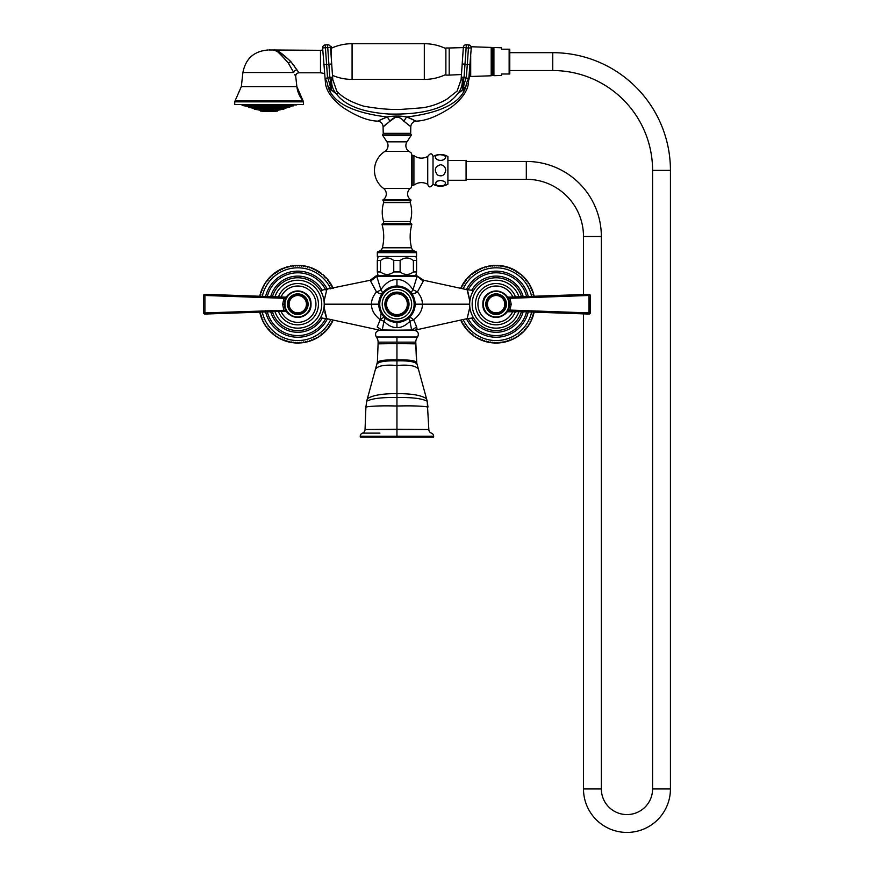 <?xml version="1.0" encoding="UTF-8"?>
<svg xmlns="http://www.w3.org/2000/svg" width="874" height="874" viewBox="0 0 874 874"><rect width="100%" height="100%" fill="white"/><g stroke="black" fill="none" stroke-linecap="round" stroke-linejoin="round"><path stroke-width="1.31" d="M410.944 315.787L409.469 317.371M407.492 318.999L405.186 320.397M414.32 309.538L414.112 310.161M411.621 314.913L409.906 316.945M410.725 292.331L413.194 296.024M405.186 287.983L406.672 288.835M408.005 289.764L411.807 293.708A8.259 3.223 -35.2 0 1 412.987 289.731C408.202 282.728 402.848 279.341 396.949 279.56C391.039 279.341 385.696 282.728 380.9 289.731A8.259 3.223 -19.1 0 1 376.465 291.96C373.056 295.991 371.406 300.066 371.505 304.185C371.33 309.746 374.236 314.946 380.212 319.786L377.197 326.974C377.721 330.809 377.721 330.809 377.197 326.974L382.342 330.35C379.021 330.35 379.021 330.35 382.342 330.35L382.746 330.35A0.655 0.546 -90 0 1 382.244 329.957L381.862 329.99C378.671 330.416 378.671 330.416 381.862 329.99M381.752 294.199L383.041 292.462M383.249 292.233L385.871 289.764M387.411 288.715L388.722 287.972M376.279 291.512L370.598 281.133L376.465 291.96C379.6 293.74 381.468 294.32 382.091 293.708A8.259 3.223 35.2 0 0 380.9 289.731L376.76 276.293L417.127 276.293L412.987 289.731L417.422 291.96A8.259 1.912 -35.2 0 1 411.807 293.708M416.537 275.813L377.011 275.813L378.103 275.813L377.306 271.956L380.496 271.956C384.921 275.288 389.334 275.288 393.748 271.956L400.139 271.956C404.553 275.288 408.966 275.288 413.391 271.956L416.581 271.956L415.784 275.813L416.537 275.813A0.655 0.623 90 0 1 417.127 276.293L423.289 281.133L416.887 275.813L423.759 280.281L467.12 289.72L469.83 301.246M370.598 281.133L376.76 276.293A0.655 0.623 90 0 1 377.36 275.813M379.283 299.88L379.469 299.181M385.882 318.617L384.331 317.284M383.981 316.934L382.244 314.88M388.712 320.397L386.275 318.901M469.666 304.185L422.382 304.185C422.557 309.746 419.651 314.935 413.675 319.786L416.69 326.974C416.166 330.809 416.166 330.809 416.69 326.974L412.025 329.99C415.216 330.416 415.216 330.416 412.025 329.99L382.746 330.35L411.141 330.35A0.655 0.546 -90 0 0 411.643 329.957L409.906 321.239C405.678 325.598 401.352 327.717 396.949 327.608C392.524 327.717 388.209 325.598 383.981 321.239A8.259 2.6 132.7 0 0 384.615 317.546L382.943 315.787M409.906 321.239A8.259 2.6 47.3 0 1 409.272 317.546A8.259 1.912 47.3 0 1 413.675 319.786L409.906 321.239M381.151 313.198L380.212 319.786L383.981 321.239L382.244 329.957L411.545 330.35M396.949 330.35L414.298 330.35C418.154 331.301 419.236 333.529 417.553 337.025L376.344 337.025C374.651 333.529 375.733 331.301 379.589 330.35L396.949 330.35M376.344 337.025A8.259 8.259 -38.6 0 1 378.103 342.138L378.092 343.853L378.103 342.138L415.784 342.138L416.8 363.945C414.822 361.65 408.202 360.623 396.949 360.842L396.949 359.793C385.729 359.717 379.207 360.503 377.382 362.175L377.087 363.945C379.076 361.65 385.696 360.623 396.949 360.842L396.949 365.485C408.486 364.513 415.565 365.649 418.176 368.883M415.784 342.138L415.795 343.853L415.784 342.138A8.259 8.259 48.6 0 1 417.553 337.025M366.687 401.232L365.911 407.055L366.687 401.232C371.942 398.489 382.025 397.255 396.949 397.528C411.862 397.255 421.945 398.489 427.211 401.232L428.839 429.516L396.949 429.221L396.949 365.485C385.401 364.513 378.322 365.649 375.711 368.883M362.459 433.122A3.256 3.256 87.9 0 0 360.252 436.202L433.635 436.202A3.256 3.256 -90.8 0 0 431.428 433.122A3.802 3.802 0 0 1 428.839 429.516L365.048 429.516A3.802 3.802 90.9 0 1 362.459 433.122L379.917 433.122M396.949 411.73L396.949 414.724M427.211 401.232L427.987 407.055C422.47 405.984 412.124 405.634 396.949 406.006C381.763 405.634 371.417 405.984 365.911 407.055L365.048 429.516L396.949 429.221L396.949 437.022L433.635 437.022L433.635 436.202L396.949 436.202M372.269 433.122L365.518 433.122M360.252 436.202L360.252 437.022L396.949 437.022M415.117 304.797L415.128 304.185L422.382 304.185C422.481 300.066 420.831 295.991 417.422 291.96L423.289 281.133M469.786 300.776L468.103 292.604M467.896 291.916L467.12 289.72L473.5 290.474M415.784 275.813L378.103 275.813M376.421 276.26L377 275.813L376.421 276.26M324.057 301.246L326.767 289.72L324.09 300.842M379.829 330.35L378.125 329.837M324.101 307.604L324.33 309.363M324.855 312.171L325.117 313.329M325.161 313.493L325.794 315.809M325.98 316.421L326.439 317.797M378.147 329.848L326.767 318.66L324.057 307.135M380.212 319.786A8.259 1.912 132.7 0 1 384.615 317.546L385.729 318.497M416.69 326.974L415.281 327.521M412.768 329.214L412.036 329.979M417.073 328.111L416.723 329.127M469.83 307.135L467.12 318.66L469.797 307.539M414.058 330.35L467.12 318.66L473.5 317.907M506.975 311.767L521.45 311.69A26.449 26.449 0 0 1 469.666 304.185A26.449 26.449 0 0 1 521.472 296.69M496.115 328.154A23.969 23.969 0 0 1 472.146 304.185A23.969 23.969 0 0 1 518.905 296.778A23.969 23.969 0 0 0 472.146 304.185A23.969 23.969 0 0 0 518.905 311.603A23.969 23.969 0 0 1 496.115 328.154M515.442 296.898A20.659 20.659 0 0 0 475.456 304.185A20.659 20.659 0 0 0 515.442 311.483M512.809 311.384A18.179 18.179 0 0 1 477.936 304.185A18.179 18.179 0 0 1 512.809 296.996M497.994 317.273A13.219 13.219 0 0 1 494.236 317.273M494.029 317.24A13.219 13.219 0 0 1 491.101 316.421M490.62 316.213A13.219 13.219 0 0 1 487.452 314.181M484.994 311.341A13.219 13.219 0 0 1 484.994 297.04M487.452 294.199A13.219 13.219 0 0 1 490.62 292.156M491.101 291.949A13.219 13.219 0 0 1 494.029 291.129M494.236 291.097A13.219 13.219 0 0 1 497.994 291.097M498.202 317.24A13.219 13.219 0 0 0 501.13 316.421M501.61 316.213A13.219 13.219 0 0 0 504.779 314.181M507.237 311.341A13.219 13.219 0 0 0 508.799 307.91L508.133 309.713M504.779 294.199A13.219 13.219 0 0 0 501.61 292.156M501.13 291.949A13.219 13.219 0 0 0 498.202 291.129M508.57 308.62L508.799 307.91M509.334 304.185C510.154 321.25 482.077 321.25 482.896 304.185C482.077 287.131 510.154 287.131 509.334 304.185L511.214 304.185L509.946 310.073L588.967 312.914L588.956 314.061A1.322 1.322 0 0 0 590.332 312.739L588.967 312.914L588.967 295.467L590.332 295.641L590.092 312.837M507.27 297.084L508.799 300.47M508.799 300.459L507.248 297.062M508.089 297.138L508.908 298.089A1.322 0.557 88 0 0 508.34 297.149L506.8 296.406L508.34 297.149L506.8 296.406L508.34 297.149L588.956 294.32L588.967 295.467L509.946 298.307L511.214 304.185M518.129 296.799L530.19 296.384M535.369 296.199L561.949 295.27M562.9 295.237L509.935 297.094L509.946 298.307L508.908 298.089M506.844 311.92L509.946 310.073L509.935 311.286L588.956 314.061L509.542 311.275M508.908 310.281A1.322 0.557 92 0 1 508.34 311.231L509.859 311.286M590.332 312.739L590.332 295.641A1.322 1.322 0 0 0 588.956 294.32A1.322 1.322 0 0 1 590.332 295.641L590.092 295.543M506.45 304.185A10.335 10.335 0 0 1 496.115 314.52A10.335 10.335 0 0 1 485.78 304.185A10.335 10.335 0 0 1 496.115 293.861A10.335 10.335 0 0 1 506.45 304.185M504.79 304.185A8.674 8.674 0 0 1 496.115 312.87A8.674 8.674 0 0 1 487.441 304.185A8.674 8.674 0 0 1 496.115 295.51A8.674 8.674 0 0 1 504.79 304.185M523.482 297.816A28.099 28.099 0 0 0 471.643 290.387M523.176 311.745A28.099 28.099 0 0 1 471.643 317.994M528.519 297.63A33.059 33.059 0 0 0 466.465 289.578M528.257 311.931A33.059 33.059 0 0 1 466.465 318.802M533.479 312.105L533.97 312.914A38.838 38.838 0 0 1 533.796 313.602L532.987 314.072L533.457 314.88A38.838 38.838 0 0 1 533.26 315.558L532.419 315.984L532.845 316.814A38.838 38.838 0 0 1 532.605 317.491L531.753 317.874L532.135 318.726A38.838 38.838 0 0 1 531.862 319.381L530.988 319.72L531.326 320.583A38.838 38.838 0 0 1 531.021 321.228L530.125 321.523L530.42 322.408A38.838 38.838 0 0 1 530.081 323.03L529.174 323.271L529.415 324.178A38.838 38.838 0 0 1 529.043 324.789L528.136 324.975L528.322 325.893A38.838 38.838 0 0 1 527.918 326.483L527 326.625L527.142 327.553A38.838 38.838 0 0 1 526.716 328.111L525.787 328.209L525.886 329.137A38.838 38.838 0 0 1 525.416 329.684L524.487 329.727L524.531 330.667A38.838 38.838 0 0 1 524.039 331.18L523.111 331.18L523.111 332.12A38.838 38.838 0 0 1 522.597 332.612L521.658 332.557L521.614 333.497A38.838 38.838 0 0 1 521.068 333.955L520.139 333.857L520.041 334.786A38.838 38.838 0 0 1 519.473 335.223L518.555 335.07L518.402 335.998A38.838 38.838 0 0 1 517.823 336.403L516.905 336.206L516.709 337.124A38.838 38.838 0 0 1 516.108 337.495L515.201 337.244L514.961 338.151A38.838 38.838 0 0 1 514.338 338.489L513.442 338.205L513.158 339.09A38.838 38.838 0 0 1 512.514 339.396L511.64 339.057L511.312 339.931A38.838 38.838 0 0 1 510.645 340.204L509.793 339.822L509.411 340.685A38.838 38.838 0 0 1 508.744 340.915L507.914 340.499L507.488 341.33A38.838 38.838 0 0 1 506.8 341.526L505.991 341.068L505.533 341.876A38.838 38.838 0 0 1 504.833 342.04L504.047 341.526L503.544 342.313A38.838 38.838 0 0 1 502.845 342.444L502.091 341.898L501.534 342.652A38.838 38.838 0 0 1 500.835 342.739L500.103 342.149L499.513 342.881A38.838 38.838 0 0 1 498.803 342.936L498.114 342.313L497.492 343.001A38.838 38.838 0 0 1 496.782 343.023L496.115 342.368L495.449 343.023A38.838 38.838 0 0 1 494.739 343.001L494.116 342.313L493.428 342.936A38.838 38.838 0 0 1 492.718 342.881L492.128 342.149L491.396 342.739A38.838 38.838 0 0 1 490.696 342.652L490.139 341.898L489.385 342.444A38.838 38.838 0 0 1 488.686 342.313L488.173 341.526L487.397 342.04A38.838 38.838 0 0 1 486.698 341.876L486.239 341.068L485.42 341.526A38.838 38.838 0 0 1 484.742 341.33L484.316 340.499L483.486 340.915A38.838 38.838 0 0 1 482.819 340.685L482.437 339.822L481.585 340.204A38.838 38.838 0 0 1 480.918 339.931L480.591 339.057L479.717 339.396A38.838 38.838 0 0 1 479.072 339.09L478.788 338.205L477.892 338.489A38.838 38.838 0 0 1 477.27 338.151L477.029 337.244L476.122 337.495A38.838 38.838 0 0 1 475.522 337.124L475.325 336.206L474.407 336.403A38.838 38.838 0 0 1 473.817 335.998L473.675 335.07L472.758 335.223A38.838 38.838 0 0 1 472.189 334.786L472.091 333.857L471.162 333.955A38.838 38.838 0 0 1 470.616 333.497L470.573 332.557L469.633 332.612A38.838 38.838 0 0 1 469.119 332.12L469.119 331.18L468.191 331.18A38.838 38.838 0 0 1 467.699 330.667L467.743 329.727L466.814 329.684A38.838 38.838 0 0 1 466.345 329.137L466.443 328.209L465.514 328.111A38.838 38.838 0 0 1 465.088 327.553L465.23 326.625L464.312 326.483A38.838 38.838 0 0 1 463.908 325.893L464.094 324.975L463.187 324.789A38.838 38.838 0 0 1 462.816 324.178L463.056 323.271L462.149 323.03A38.838 38.838 0 0 1 461.811 322.408L462.106 321.523L461.21 321.228A38.838 38.838 0 0 1 460.904 320.583L461.144 319.96M461.144 288.42L460.904 287.786A38.838 38.838 0 0 1 461.21 287.142L462.106 286.858L461.811 285.973A38.838 38.838 0 0 1 462.149 285.339L463.056 285.099L462.816 284.192A38.838 38.838 0 0 1 463.187 283.591L464.094 283.394L463.908 282.477A38.838 38.838 0 0 1 464.312 281.898L465.23 281.745L465.088 280.827A38.838 38.838 0 0 1 465.514 280.259L466.443 280.161L466.345 279.232A38.838 38.838 0 0 1 466.814 278.697L467.743 278.642L467.699 277.714A38.838 38.838 0 0 1 468.191 277.189L469.119 277.189L469.119 276.26A38.838 38.838 0 0 1 469.633 275.769L470.573 275.823L470.616 274.884A38.838 38.838 0 0 0 460.664 288.311M471.162 274.425L472.091 274.523L472.189 273.595A38.838 38.838 0 0 1 472.758 273.158L473.675 273.3L473.817 272.382A38.838 38.838 0 0 0 470.616 274.884M474.407 271.978L475.325 272.175L475.522 271.257A38.838 38.838 0 0 1 476.122 270.885L477.029 271.126L477.27 270.219A38.838 38.838 0 0 0 473.817 272.382M477.892 269.88L478.788 270.175L479.072 269.279A38.838 38.838 0 0 0 477.27 270.219M479.717 268.974L480.591 269.312L480.918 268.438A38.838 38.838 0 0 0 479.072 269.279M485.42 266.843L486.239 267.313L486.698 266.504A38.838 38.838 0 0 0 484.742 267.051L484.316 267.881L483.486 267.455A38.838 38.838 0 0 0 482.819 267.695L482.437 268.547L481.585 268.165A38.838 38.838 0 0 0 480.918 268.438M499.513 265.499L500.103 266.22L500.835 265.63A38.838 38.838 0 0 1 501.534 265.729L502.091 266.483L502.845 265.936A38.838 38.838 0 0 1 503.544 266.067L504.047 266.843L504.833 266.341A38.838 38.838 0 0 1 505.533 266.504L505.991 267.313L506.8 266.843A38.838 38.838 0 0 1 507.488 267.051L507.914 267.881L508.744 267.455A38.838 38.838 0 0 1 509.411 267.695L509.793 268.547L510.645 268.165A38.838 38.838 0 0 1 511.312 268.438L511.64 269.312L512.514 268.974A38.838 38.838 0 0 1 513.158 269.279L513.442 270.175L514.338 269.88A38.838 38.838 0 0 0 498.803 265.445L498.114 266.067L497.492 265.368A38.838 38.838 0 0 0 496.782 265.346L496.115 266.013L495.449 265.346A38.838 38.838 0 0 0 494.739 265.368L494.116 266.067L493.428 265.445A38.838 38.838 0 0 0 492.718 265.499L492.128 266.22L491.396 265.63A38.838 38.838 0 0 0 490.696 265.729L490.139 266.483L489.385 265.936A38.838 38.838 0 0 0 488.686 266.067L488.173 266.843L487.397 266.341A38.838 38.838 0 0 0 486.698 266.504M521.614 274.884L521.658 275.823L522.597 275.769A38.838 38.838 0 0 0 521.068 274.425L520.139 274.523L520.041 273.595A38.838 38.838 0 0 0 519.473 273.158L518.555 273.3L518.402 272.382A38.838 38.838 0 0 0 517.823 271.978L516.905 272.175L516.709 271.257A38.838 38.838 0 0 0 516.108 270.885L515.201 271.126L514.961 270.219A38.838 38.838 0 0 0 514.338 269.88M523.111 276.26L523.111 277.189L524.039 277.189A38.838 38.838 0 0 0 522.597 275.769M524.531 277.714L524.487 278.642L525.416 278.697A38.838 38.838 0 0 0 524.039 277.189M525.886 279.232L525.787 280.161L526.716 280.259A38.838 38.838 0 0 1 527.142 280.827L527 281.745L527.918 281.898A38.838 38.838 0 0 1 528.322 282.477L528.136 283.394L529.043 283.591A38.838 38.838 0 0 0 525.886 279.232A38.838 38.838 0 0 0 525.416 278.697M529.415 284.192L529.174 285.099L530.081 285.339A38.838 38.838 0 0 1 530.42 285.973L530.125 286.858L531.021 287.142A38.838 38.838 0 0 0 529.043 283.591M531.326 287.786L530.988 288.66L531.862 288.999A38.838 38.838 0 0 0 531.021 287.142M532.135 289.655L531.753 290.507L532.605 290.889A38.838 38.838 0 0 1 532.845 291.555L532.419 292.386L533.26 292.812A38.838 38.838 0 0 0 531.862 288.999M533.479 296.264L533.97 295.467A38.838 38.838 0 0 0 533.796 294.778L532.987 294.309L533.457 293.5A38.838 38.838 0 0 0 533.26 292.812M534.134 312.138A38.838 38.838 0 0 1 532.845 316.814M532.605 317.491A38.838 38.838 0 0 1 527.142 327.553M526.716 328.111A38.838 38.838 0 0 1 525.886 329.137M525.416 329.684A38.838 38.838 0 0 1 524.531 330.667M524.039 331.18A38.838 38.838 0 0 1 523.111 332.12M522.597 332.612A38.838 38.838 0 0 1 521.614 333.497M521.068 333.955A38.838 38.838 0 0 1 520.041 334.786M519.473 335.223A38.838 38.838 0 0 1 518.402 335.998M517.823 336.403A38.838 38.838 0 0 1 516.709 337.124M516.108 337.495A38.838 38.838 0 0 1 514.961 338.151M514.338 338.489A38.838 38.838 0 0 1 513.158 339.09M512.514 339.396A38.838 38.838 0 0 1 511.312 339.931M510.645 340.204A38.838 38.838 0 0 1 509.411 340.685M508.744 340.915A38.838 38.838 0 0 1 507.488 341.33M506.8 341.526A38.838 38.838 0 0 1 505.533 341.876M504.833 342.04A38.838 38.838 0 0 1 503.544 342.313M502.845 342.444A38.838 38.838 0 0 1 501.534 342.652M500.835 342.739A38.838 38.838 0 0 1 499.513 342.881M498.803 342.936A38.838 38.838 0 0 1 497.492 343.001M496.782 343.023A38.838 38.838 0 0 1 495.449 343.023M494.739 343.001A38.838 38.838 0 0 1 493.428 342.936M492.718 342.881A38.838 38.838 0 0 1 491.396 342.739M490.696 342.652A38.838 38.838 0 0 1 489.385 342.444M488.686 342.313A38.838 38.838 0 0 1 487.397 342.04M486.698 341.876A38.838 38.838 0 0 1 485.42 341.526M484.742 341.33A38.838 38.838 0 0 1 483.486 340.915M482.819 340.685A38.838 38.838 0 0 1 481.585 340.204M480.918 339.931A38.838 38.838 0 0 1 479.717 339.396M479.072 339.09A38.838 38.838 0 0 1 477.892 338.489M477.27 338.151A38.838 38.838 0 0 1 476.122 337.495M475.522 337.124A38.838 38.838 0 0 1 474.407 336.403M473.817 335.998A38.838 38.838 0 0 1 472.758 335.223M472.189 334.786A38.838 38.838 0 0 1 471.162 333.955M470.616 333.497A38.838 38.838 0 0 1 469.633 332.612M469.119 332.12A38.838 38.838 0 0 1 468.191 331.18M467.699 330.667A38.838 38.838 0 0 1 466.814 329.684M466.345 329.137A38.838 38.838 0 0 1 465.514 328.111M465.088 327.553A38.838 38.838 0 0 1 464.312 326.483M463.908 325.893A38.838 38.838 0 0 1 463.187 324.789M462.816 324.178A38.838 38.838 0 0 1 462.149 323.03M461.811 322.408A38.838 38.838 0 0 1 461.21 321.228M326.767 318.66L320.387 317.907M376.202 275.813L370.128 280.281L320.387 290.474M272.415 296.69A26.449 26.449 0 0 1 324.221 304.185A26.449 26.449 0 0 1 272.415 311.69M297.772 328.154A23.969 23.969 0 0 1 274.982 311.603A23.969 23.969 0 0 0 321.741 304.185A23.969 23.969 0 0 0 274.982 296.778A23.969 23.969 0 0 1 321.741 304.185A23.969 23.969 0 0 1 297.772 328.154M278.445 311.483A20.659 20.659 0 0 0 318.431 304.185A20.659 20.659 0 0 0 278.445 296.898M281.078 296.996A18.179 18.179 0 0 1 315.951 304.185A18.179 18.179 0 0 1 281.078 311.384M299.651 317.273A13.219 13.219 0 0 1 295.893 317.273M295.685 317.24A13.219 13.219 0 0 1 292.757 316.421M292.277 316.213A13.219 13.219 0 0 1 289.119 314.181M285.142 308.085A13.219 13.219 0 0 1 285.088 307.91L286.639 311.319L285.088 307.91M285.317 299.76L285.088 300.459A13.219 13.219 0 0 1 286.65 297.04M289.119 294.199A13.219 13.219 0 0 1 292.277 292.156M292.757 291.949A13.219 13.219 0 0 1 295.685 291.129M295.893 291.097A13.219 13.219 0 0 1 299.651 291.097M299.858 317.24A13.219 13.219 0 0 0 302.786 316.421M303.267 316.213A13.219 13.219 0 0 0 306.435 314.181M308.893 311.341A13.219 13.219 0 0 0 308.893 297.04M306.435 294.199A13.219 13.219 0 0 0 303.267 292.156M302.786 291.949A13.219 13.219 0 0 0 299.858 291.129M286.639 297.062L285.765 298.657M287.087 296.406L284.99 298.089A1.322 0.557 -88 0 1 285.558 297.149L287.087 296.406L285.558 297.149L287.087 296.406L285.558 297.149L204.931 294.32A1.322 1.322 0 0 0 203.566 295.641L204.92 295.467L204.931 294.32L272.448 296.69M285.088 300.459L286.617 297.084M284.553 304.185C283.733 287.131 311.81 287.131 311.002 304.185C311.81 321.25 283.733 321.25 284.553 304.185L282.684 304.185L283.941 298.307L204.92 295.467L204.92 312.914L203.566 312.739L203.566 295.641L204.887 295.467M287.087 311.974L284.99 310.281A1.322 0.557 -92 0 0 285.558 311.231L287.087 311.974L285.558 311.231L287.087 311.974L285.558 311.231L287.087 311.974L285.558 311.231L204.931 314.061L204.92 312.914L203.566 312.739A1.322 1.322 0 0 0 204.931 314.061L258.518 312.182M275.758 311.57L263.708 311.996M230.987 313.143L283.952 311.286L282.684 304.185M284.99 298.089L283.941 298.307L283.952 297.094L285.558 297.149L284.345 297.105M284.99 310.281L204.92 312.914M287.448 304.185A10.335 10.335 0 0 1 297.772 293.861A10.335 10.335 0 0 1 308.107 304.185A10.335 10.335 0 0 1 297.772 314.52A10.335 10.335 0 0 1 287.448 304.185M289.097 304.185A8.674 8.674 0 0 1 297.772 295.51A8.674 8.674 0 0 1 306.446 304.185A8.674 8.674 0 0 1 297.772 312.87A8.674 8.674 0 0 1 289.097 304.185M322.244 290.387A28.099 28.099 0 0 0 270.711 296.625M322.244 317.994A28.099 28.099 0 0 1 270.405 310.565M327.422 289.578A33.059 33.059 0 0 0 265.63 296.45M327.422 318.802A33.059 33.059 0 0 1 265.368 310.74M332.743 319.96L332.983 320.583A38.838 38.838 0 0 1 332.677 321.228L331.792 321.523L332.076 322.408A38.838 38.838 0 0 1 331.738 323.03L330.831 323.271L331.071 324.178A38.838 38.838 0 0 1 330.7 324.789L329.793 324.975L329.99 325.893A38.838 38.838 0 0 1 329.585 326.483L328.657 326.625L328.81 327.553A38.838 38.838 0 0 1 328.373 328.111L327.444 328.209L327.542 329.137A38.838 38.838 0 0 1 327.073 329.684L326.144 329.727L326.188 330.667A38.838 38.838 0 0 1 325.707 331.18L324.767 331.18L324.767 332.12A38.838 38.838 0 0 1 324.254 332.612L323.314 332.557L323.271 333.497A38.838 38.838 0 0 1 322.724 333.955L321.796 333.857L321.698 334.786A38.838 38.838 0 0 1 321.14 335.223L320.212 335.07L320.07 335.998A38.838 38.838 0 0 1 319.48 336.403L318.562 336.206L318.376 337.124A38.838 38.838 0 0 1 317.765 337.495L316.858 337.244L316.617 338.151A38.838 38.838 0 0 1 315.995 338.489L315.11 338.205L314.815 339.09A38.838 38.838 0 0 1 314.17 339.396L313.296 339.057L312.968 339.931A38.838 38.838 0 0 1 312.313 340.204L311.45 339.822L311.078 340.685A38.838 38.838 0 0 1 310.401 340.915L309.571 340.499L309.145 341.33A38.838 38.838 0 0 1 308.467 341.526L307.659 341.068L307.189 341.876A38.838 38.838 0 0 1 306.49 342.04L305.714 341.526L305.201 342.313A38.838 38.838 0 0 1 304.502 342.444L303.748 341.898L303.202 342.652A38.838 38.838 0 0 1 302.491 342.739L301.759 342.149L301.18 342.881A38.838 38.838 0 0 1 300.47 342.936L299.771 342.313L299.148 343.001A38.838 38.838 0 0 1 298.438 343.023L297.772 342.368L297.116 343.023A38.838 38.838 0 0 1 296.406 343.001L295.773 342.313L295.084 342.936A38.838 38.838 0 0 1 294.374 342.881L293.784 342.149L293.052 342.739A38.838 38.838 0 0 1 292.353 342.652L291.807 341.898L291.042 342.444A38.838 38.838 0 0 1 290.343 342.313L289.84 341.526L289.054 342.04A38.838 38.838 0 0 1 288.365 341.876L287.896 341.068L287.087 341.526A38.838 38.838 0 0 1 286.399 341.33L285.973 340.499L285.142 340.915A38.838 38.838 0 0 1 284.476 340.685L284.094 339.822L283.242 340.204A38.838 38.838 0 0 1 282.586 339.931L282.247 339.057L281.373 339.396A38.838 38.838 0 0 1 280.729 339.09L280.445 338.205L279.549 338.489A38.838 38.838 0 0 1 278.926 338.151L278.686 337.244L277.779 337.495A38.838 38.838 0 0 1 277.178 337.124L276.982 336.206L276.064 336.403A38.838 38.838 0 0 1 275.485 335.998L275.332 335.07L274.414 335.223A38.838 38.838 0 0 1 273.846 334.786L273.748 333.857L272.819 333.955A38.838 38.838 0 0 1 272.284 333.497L272.229 332.557L271.301 332.612A38.838 38.838 0 0 1 270.776 332.12L270.776 331.18L269.848 331.18A38.838 38.838 0 0 1 269.356 330.667L269.4 329.727L268.471 329.684A38.838 38.838 0 0 1 268.012 329.137L268.11 328.209L267.182 328.111A38.838 38.838 0 0 1 266.745 327.553L266.887 326.625L265.969 326.483A38.838 38.838 0 0 1 265.565 325.893L265.762 324.975L264.844 324.789A38.838 38.838 0 0 1 264.472 324.178L264.713 323.271L263.806 323.03A38.838 38.838 0 0 1 263.467 322.408L263.762 321.523L262.866 321.228A38.838 38.838 0 0 1 262.561 320.583L262.899 319.72L262.025 319.381A38.838 38.838 0 0 1 261.752 318.726L262.134 317.874L261.282 317.491A38.838 38.838 0 0 1 261.042 316.814L261.468 315.984L260.638 315.558A38.838 38.838 0 0 1 260.43 314.88L260.9 314.072L260.091 313.602A38.838 38.838 0 0 1 259.928 312.914L260.408 312.105M260.408 296.264L259.928 295.467A38.838 38.838 0 0 0 259.753 296.242M260.091 294.778L260.9 294.309L260.43 293.5A38.838 38.838 0 0 1 260.638 292.812L261.468 292.386L261.042 291.555A38.838 38.838 0 0 1 261.282 290.889L262.134 290.507L261.752 289.655A38.838 38.838 0 0 1 262.025 288.999L262.899 288.66L262.561 287.786A38.838 38.838 0 0 1 262.866 287.142L263.762 286.858L263.467 285.973A38.838 38.838 0 0 1 263.806 285.339L264.713 285.099L264.472 284.192A38.838 38.838 0 0 1 264.844 283.591L265.762 283.394L265.565 282.477A38.838 38.838 0 0 1 265.969 281.898L266.887 281.745L266.745 280.827A38.838 38.838 0 0 1 267.182 280.259L268.11 280.161L268.012 279.232A38.838 38.838 0 0 1 268.471 278.697L269.4 278.642L269.356 277.714A38.838 38.838 0 0 1 269.848 277.189L270.776 277.189L270.776 276.26A38.838 38.838 0 0 1 271.301 275.769L272.229 275.823L272.284 274.884A38.838 38.838 0 0 1 272.819 274.425L273.748 274.523L273.846 273.595A38.838 38.838 0 0 1 274.414 273.158L275.332 273.3L275.485 272.382A38.838 38.838 0 0 1 276.064 271.978L276.982 272.175L277.178 271.257A38.838 38.838 0 0 0 259.928 295.467M277.779 270.885L278.686 271.126L278.926 270.219A38.838 38.838 0 0 0 277.178 271.257M279.549 269.88L280.445 270.175L280.729 269.279A38.838 38.838 0 0 0 278.926 270.219M281.373 268.974L282.247 269.312L282.586 268.438A38.838 38.838 0 0 0 280.729 269.279M287.087 266.843L287.896 267.313L288.365 266.504A38.838 38.838 0 0 0 286.399 267.051L285.973 267.881L285.142 267.455A38.838 38.838 0 0 0 284.476 267.695L284.094 268.547L283.242 268.165A38.838 38.838 0 0 0 282.586 268.438M301.18 265.499L301.759 266.22L302.491 265.63A38.838 38.838 0 0 1 303.202 265.729L303.748 266.483L304.502 265.936A38.838 38.838 0 0 0 300.47 265.445L299.771 266.067L299.148 265.368A38.838 38.838 0 0 0 298.438 265.346L297.772 266.013L297.116 265.346A38.838 38.838 0 0 0 296.406 265.368L295.773 266.067L295.084 265.445A38.838 38.838 0 0 0 294.374 265.499L293.784 266.22L293.052 265.63A38.838 38.838 0 0 0 292.353 265.729L291.807 266.483L291.042 265.936A38.838 38.838 0 0 0 290.343 266.067L289.84 266.843L289.054 266.341A38.838 38.838 0 0 0 288.365 266.504M305.201 266.067L305.714 266.843L306.49 266.341A38.838 38.838 0 0 1 307.189 266.504L307.659 267.313L308.467 266.843A38.838 38.838 0 0 1 309.145 267.051L309.571 267.881L310.401 267.455A38.838 38.838 0 0 1 311.078 267.695L311.45 268.547L312.313 268.165A38.838 38.838 0 0 1 312.968 268.438L313.296 269.312L314.17 268.974A38.838 38.838 0 0 1 314.815 269.279L315.11 270.175L315.995 269.88A38.838 38.838 0 0 1 316.617 270.219L316.858 271.126L317.765 270.885A38.838 38.838 0 0 1 318.376 271.257L318.562 272.175L319.48 271.978A38.838 38.838 0 0 1 320.07 272.382L320.212 273.3L321.14 273.158A38.838 38.838 0 0 0 304.502 265.936M327.542 279.232L327.444 280.161L328.373 280.259A38.838 38.838 0 0 0 327.542 279.232A38.838 38.838 0 0 0 327.073 278.697L326.144 278.642L326.188 277.714A38.838 38.838 0 0 0 325.707 277.189L324.767 277.189L324.767 276.26A38.838 38.838 0 0 0 324.254 275.769L323.314 275.823L323.271 274.884A38.838 38.838 0 0 0 322.724 274.425L321.796 274.523L321.698 273.595A38.838 38.838 0 0 0 321.14 273.158M331.071 284.192L330.831 285.099L331.738 285.339A38.838 38.838 0 0 1 332.076 285.973L331.792 286.858L332.677 287.142A38.838 38.838 0 0 0 330.7 283.591L329.793 283.394L329.99 282.477A38.838 38.838 0 0 0 329.585 281.898L328.657 281.745L328.81 280.827A38.838 38.838 0 0 0 328.373 280.259M333.223 288.311A38.838 38.838 0 0 0 332.677 287.142M332.983 287.786L332.743 288.42M333.223 320.059A38.838 38.838 0 0 1 324.767 332.12M324.254 332.612A38.838 38.838 0 0 1 323.271 333.497M322.724 333.955A38.838 38.838 0 0 1 318.376 337.124M317.765 337.495A38.838 38.838 0 0 1 316.617 338.151M315.995 338.489A38.838 38.838 0 0 1 314.815 339.09M314.17 339.396A38.838 38.838 0 0 1 312.968 339.931M312.313 340.204A38.838 38.838 0 0 1 311.078 340.685M310.401 340.915A38.838 38.838 0 0 1 309.145 341.33M308.467 341.526A38.838 38.838 0 0 1 307.189 341.876M306.49 342.04A38.838 38.838 0 0 1 305.201 342.313M304.502 342.444A38.838 38.838 0 0 1 303.202 342.652M302.491 342.739A38.838 38.838 0 0 1 301.18 342.881M300.47 342.936A38.838 38.838 0 0 1 299.148 343.001M298.438 343.023A38.838 38.838 0 0 1 297.116 343.023M296.406 343.001A38.838 38.838 0 0 1 295.084 342.936M294.374 342.881A38.838 38.838 0 0 1 293.052 342.739M292.353 342.652A38.838 38.838 0 0 1 291.042 342.444M290.343 342.313A38.838 38.838 0 0 1 289.054 342.04M288.365 341.876A38.838 38.838 0 0 1 287.087 341.526M286.399 341.33A38.838 38.838 0 0 1 285.142 340.915M284.476 340.685A38.838 38.838 0 0 1 283.242 340.204M282.586 339.931A38.838 38.838 0 0 1 281.373 339.396M280.729 339.09A38.838 38.838 0 0 1 279.549 338.489M278.926 338.151A38.838 38.838 0 0 1 277.779 337.495M277.178 337.124A38.838 38.838 0 0 1 276.064 336.403M275.485 335.998A38.838 38.838 0 0 1 274.414 335.223M273.846 334.786A38.838 38.838 0 0 1 272.819 333.955M272.284 333.497A38.838 38.838 0 0 1 271.301 332.612M270.776 332.12A38.838 38.838 0 0 1 269.848 331.18M269.356 330.667A38.838 38.838 0 0 1 268.471 329.684M268.012 329.137A38.838 38.838 0 0 1 267.182 328.111M266.745 327.553A38.838 38.838 0 0 1 265.969 326.483M265.565 325.893A38.838 38.838 0 0 1 264.844 324.789M264.472 324.178A38.838 38.838 0 0 1 263.806 323.03M263.467 322.408A38.838 38.838 0 0 1 262.866 321.228M262.561 320.583A38.838 38.838 0 0 1 262.025 319.381M261.752 318.726A38.838 38.838 0 0 1 261.282 317.491M261.042 316.814A38.838 38.838 0 0 1 260.638 315.558M260.43 314.88A38.838 38.838 0 0 1 260.091 313.602M259.928 312.914A38.838 38.838 0 0 1 259.654 311.614M416.581 260.507L413.391 260.507C408.966 257.175 404.553 257.175 400.139 260.507L393.748 260.507C389.334 257.175 384.921 257.175 380.496 260.507L377.306 260.507L378.103 256.639L415.784 256.639L416.581 258.016L416.581 271.956M413.391 260.507L413.391 271.956M400.139 260.507L400.139 271.956M393.748 260.507L393.748 271.956M380.496 260.507L380.496 271.956M377.306 260.507L377.306 271.956M411.534 187.462L411.534 153.267L411.534 187.462A22.484 22.484 0 0 1 410.398 188.38A6.937 6.937 0 0 0 410.922 199.862L410.933 200.703A1.65 1.65 0 0 0 410.234 202.571A33.059 33.059 0 0 1 410.299 221.515A1.65 1.65 0 0 0 411.228 223.504A0.994 0.994 0 0 1 411.785 224.673A45.951 45.951 0 0 0 411.512 247.79A4.632 4.632 0 0 0 414.047 250.871L415.991 251.778A0.994 0.994 0 0 1 416.559 252.673L416.559 256.475L377.328 256.475L377.328 252.673A0.994 0.994 0 0 1 377.896 251.778L379.84 250.871A4.632 4.632 0 0 0 382.375 247.79A45.951 45.951 0 0 0 382.102 224.673A0.994 0.994 0 0 1 382.67 223.504A1.65 1.65 0 0 0 383.588 221.515A33.059 33.059 0 0 1 383.653 202.571A1.65 1.65 0 0 0 382.954 200.703L382.965 199.862A6.937 6.937 0 0 0 383.5 188.38A22.484 22.484 0 0 1 384.833 151.431A6.916 6.916 0 0 0 386.909 141.839L382.812 135.536A0.994 0.994 0 0 1 383.642 134.006L410.245 134.006A0.994 0.994 0 0 1 411.086 135.536L382.812 135.536M411.534 153.267A22.484 22.484 0 0 0 409.054 151.431A6.916 6.916 0 0 1 406.989 141.839L411.086 135.536M383.216 133.351L410.671 133.351A0.666 0.666 0 0 1 410.015 134.006L383.872 134.006A0.666 0.666 0 0 1 383.216 133.351L383.096 126.938L389.738 121.377C394.556 115.838 399.363 115.838 404.159 121.377L409.786 125.943M386.395 123.868L383.096 126.938A5.954 5.954 -171 0 0 377.863 121.136L387.04 116.985C393.661 115.75 400.259 115.75 406.858 116.985L416.024 121.136C425.966 120.896 437.819 116.198 451.585 107.032C462.27 98.609 467.896 90.47 468.464 82.604L467.94 83.904M404.105 121.344L403.132 120.688M397.473 116.854L395.693 117.182M394.939 117.662L389.738 121.377A5.954 2.906 66 0 0 387.04 116.985C351.709 112.582 331.967 102.171 327.816 85.739C324.571 82.101 324.571 82.101 327.816 85.739L331.639 90.251L336.446 93.955C345.044 105.546 362.47 112.233 388.722 114.024C424.043 114.876 446.953 108.179 457.452 93.955C456.315 90.699 456.315 90.699 457.452 93.955L462.248 90.251L466.071 85.739C469.316 82.101 469.316 82.101 466.071 85.739C461.92 102.182 442.178 112.593 406.858 116.985A5.954 2.906 114 0 0 404.159 121.377M410.671 133.351L410.791 126.927A5.954 5.954 171 0 1 416.024 121.136M383.183 118.525L382.102 119.017M380.638 119.716L379.305 120.383M413.249 119.716L409.447 117.979M466.071 85.739A16.53 13.787 -106.3 0 1 468.355 79.206C469.196 80.867 469.196 80.867 468.355 79.206L466.388 77.404A16.53 2.611 -77.8 0 0 462.87 89.64M471.261 47.895A2.808 2.808 0 0 0 468.661 44.891L466.355 44.727L468.661 44.891A2.808 2.797 4 0 1 471.261 47.895L468.442 48.004L468.661 44.891L466.345 44.738L468.65 44.967A2.808 2.797 4 0 1 471.261 47.95L468.464 82.604M470.103 64.457L467.284 64.512L466.388 77.404L464.083 77.12A16.53 0.863 -83.3 0 0 462.248 90.251M461.778 77.316L461.756 77.338C460.838 80.146 460.838 80.146 461.756 77.338L464.083 77.12L461.756 77.338A16.53 13.809 -58.2 0 1 457.452 93.955M463.351 47.338A2.808 2.808 0 0 1 466.355 44.727A2.808 2.797 -176 0 0 463.351 47.338L463.351 47.393A2.808 2.797 -176 0 1 466.345 44.803L466.137 47.841L463.351 47.393L461.111 79.556L457.135 91.049L447.127 99.002C439.502 103.525 431.308 106.453 422.546 107.775L404.487 109.152C393.551 110.069 379.961 109.075 363.715 106.18C350.813 102.105 341.832 97.069 336.763 91.06L337.047 91.584M461.756 77.338A16.53 13.809 121.8 0 1 462.291 80.736M336.632 93.922L337.244 93.638M336.446 93.955C337.582 90.699 337.582 90.699 336.446 93.955A16.53 13.809 -121.8 0 1 332.131 77.338C333.049 80.146 333.049 80.146 332.131 77.338C333.049 80.146 333.049 80.146 332.131 77.338L329.804 77.12A16.53 0.863 -96.7 0 1 331.639 90.251M336.763 91.06L332.776 79.556L330.536 47.338A2.808 2.808 0 0 0 327.542 44.727L325.237 44.967A2.808 2.797 176 0 0 322.626 47.95L322.779 50.08L320.485 50.31L320.485 72.793L324.418 73.482M331.694 63.9L328.908 64.348L329.804 77.12L327.499 77.404A16.53 2.611 -102.2 0 1 331.017 89.64M377.863 121.136C367.921 120.896 356.068 116.198 342.302 107.032C331.617 98.609 325.991 90.47 325.423 82.604L322.626 47.95L330.547 47.393A2.808 2.797 -4 0 0 327.542 44.803L328.908 64.348L326.603 64.512L325.237 44.967L327.542 44.738A2.808 2.797 -4 0 1 330.536 47.338M323.784 64.457L326.603 64.512L327.499 77.404L325.532 79.206C324.691 80.867 324.691 80.867 325.532 79.206A16.53 13.787 -73.7 0 1 327.816 85.739M328.537 87.739L330.678 91.879M463.198 91.901L465.35 87.739M470.114 64.403L469.087 79.13M462.193 63.846L461.166 78.573M463.329 47.611L449.192 47.994L449.192 75.109L461.45 74.53M449.192 75.109L445.882 75.109L445.882 47.994L449.192 47.994M445.882 74.465A49.589 49.589 0 0 1 424.316 79.403L352.08 79.403A49.589 49.589 0 0 1 332.502 75.372M445.882 48.638A49.589 49.589 0 0 0 424.316 43.7L352.08 43.7A49.589 49.589 0 0 0 331.246 48.289M330.405 46.672L331.246 46.672L331.246 57.4M234.713 101.843L303.475 101.843L303.475 104.519L234.713 104.519L234.713 101.843A1.65 1.65 -90 0 1 235.117 100.761L241.322 86.624L242.906 72.531L293.751 72.531C296.384 77.841 296.384 77.841 293.751 72.531L288.376 63.146C280.051 53.139 275.244 48.846 273.933 50.288C274.403 48.299 279.21 52.593 288.376 63.146L290.78 61.551C281.876 53.074 276.446 49.326 274.458 50.321C275.419 48.813 280.86 52.56 290.78 61.551L296.843 69.745C299.738 73.853 299.738 73.853 296.843 69.745L298.231 71.755M281.876 55.16L278.872 52.68M277.32 51.708L276.086 51.074M269.094 49.982L270.055 49.982L269.094 49.982M294.451 66.249L293.511 64.96M320.485 72.793L299.017 72.793C296.832 73.045 295.74 74.268 295.729 76.464L294.724 74.563M235.117 100.761L303.07 100.761A26.045 26.045 90 0 1 296.876 86.624L241.322 86.624M269.094 104.596L241.497 104.596M281.188 105.918L280.423 106.191M284.891 106.147L286.421 105.962L284.902 106.158M290.037 105.918L288.715 106.191L290.037 105.918M292.451 105.918L290.987 106.191M293.271 105.918L242.098 105.426L246.239 106.158M257 105.918L257.764 106.191L257 105.918M253.067 106.191L251.778 105.951M249.472 106.191L248.052 105.94M268.296 108.136L269.072 108.005L268.22 107.873M251.439 107.873L252.957 108.136L251.439 107.873M261.949 107.873L262.561 108.136L261.949 107.873M275.485 107.873L274.928 108.136L275.485 107.873M280.969 107.873L279.942 108.136L280.969 107.873M286.694 107.873L285.175 108.136L286.694 107.873M275.354 109.709L274.556 109.982L275.354 109.709M279.713 109.709L278.347 109.982L279.789 109.731M280.849 109.709L279.33 109.982M257.852 109.709L259.305 109.982L257.819 109.72M261.501 109.709L262.473 109.982L261.501 109.709M275.671 111.293L260.605 111.107L275.976 111.391M268.263 111.533L267.663 111.391L268.263 111.391M469.983 70.805L469.983 66.26M470.704 73.001L470.267 62.185M471.108 46.748L491.199 47.425L491.199 75.787L470.704 76.486L470.704 55.86M491.199 74.082L491.603 49.13A1.158 1.158 0 0 1 492.674 47.939L491.199 49.13M491.603 74.082A1.158 1.158 180 0 0 492.674 75.284L491.603 74.126L491.603 49.086M492.674 75.383L492.674 47.83M492.838 75.383L492.838 47.83M493.919 49.086L492.838 47.939A1.158 1.158 0 0 1 493.908 49.13L493.908 74.082A1.158 1.158 180 0 1 492.838 75.284L493.919 74.126M509.138 74.006L501.512 74.006L501.512 75.437L493.919 75.699L493.919 47.513L501.512 47.775L501.512 49.206L509.782 49.206L509.782 74.006L509.138 74.006L509.138 49.206M509.782 52.68L552.75 52.68A117.684 117.684 0 0 1 670.434 170.364L670.434 788.96A43.471 43.471 0 0 1 626.964 832.43A43.471 43.471 0 0 1 583.493 788.96L583.493 313.864M509.782 70.532L552.75 70.532A99.833 99.833 0 0 1 652.583 170.364L652.583 788.96A25.619 25.619 0 0 1 626.964 814.579A25.619 25.619 0 0 1 601.345 788.96L601.345 236.483A75.044 75.044 0 0 0 526.312 161.439L466.082 161.439M583.493 294.505L583.493 236.483A57.192 57.192 0 0 0 526.312 179.29L466.082 179.29M447.903 160.445L466.082 160.445L466.082 180.284L447.903 180.284M433.023 156.599A14.05 14.05 0 0 1 447.903 156.599L447.903 184.13A14.05 14.05 0 0 1 433.023 184.13M440.452 154.676C445.565 155.364 446.833 156.949 444.276 159.418C437.251 163.187 430.511 154.807 440.452 154.676M440.452 164.749C443.631 165.044 445.39 166.912 445.729 170.375C444.658 175.423 441.916 176.963 437.492 175.008C433.875 170.026 434.859 166.606 440.452 164.749M436.618 181.322L440.452 180.437C446.079 181.377 447.051 183.092 443.38 185.583C436.574 186.282 434.312 184.862 436.618 181.322M443.784 155.299L440.234 154.676M427.736 156.479C430.281 152.95 432.051 152.95 433.023 156.479L433.023 184.25C430.478 187.779 428.719 187.779 427.736 184.25C422.972 181.814 418.362 182.087 413.915 185.07L413.915 155.659C418.362 158.642 422.961 158.915 427.736 156.479L427.736 184.25M396.949 322.364A18.179 18.179 0 0 0 415.128 304.185A18.179 18.179 0 0 0 396.949 286.006A18.179 18.179 0 0 0 378.759 304.185A18.179 18.179 0 0 0 396.949 322.364A18.179 18.179 0 0 0 415.128 304.185A18.179 18.179 0 0 0 396.949 286.006A18.179 18.179 0 0 0 378.759 304.185A18.179 18.179 0 0 0 396.949 322.364L396.949 327.608M396.949 316.257A12.061 12.061 0 0 0 409.01 304.185A12.061 12.061 0 0 0 396.949 292.124A12.061 12.061 0 0 0 384.877 304.185A12.061 12.061 0 0 0 396.949 316.257M396.949 293.773A10.412 10.412 0 0 1 407.36 304.185A10.412 10.412 0 0 1 396.949 314.596A10.412 10.412 0 0 1 386.526 304.185A10.412 10.412 0 0 1 396.949 293.773M396.949 279.56L396.949 286.006M324.221 304.185L378.759 304.185L378.77 304.764M396.949 342.127L396.949 337.025M427.2 401.177L416.505 362.175C414.68 360.503 408.158 359.717 396.949 359.793L396.949 343.569L378.092 343.853L377.382 362.175L378.103 343.198M396.949 343.569L415.795 343.853L416.505 362.153M426.512 398.741C421.508 395.288 411.643 393.584 396.949 393.628C382.244 393.584 372.39 395.288 367.375 398.741M508.919 304.185A12.804 12.804 0 0 1 496.115 317A12.804 12.804 0 0 1 483.3 304.185A12.804 12.804 0 0 1 496.115 291.381A12.804 12.804 0 0 1 508.919 304.185M505.456 304.185A9.341 9.341 0 0 1 496.115 313.526A9.341 9.341 0 0 1 486.774 304.185A9.341 9.341 0 0 1 496.115 294.855A9.341 9.341 0 0 1 505.456 304.185M526.836 297.695A31.409 31.409 0 0 0 468.136 289.928M526.563 311.865A31.409 31.409 0 0 1 468.136 318.453M531.862 297.51A36.358 36.358 0 0 0 463.144 288.857M531.621 312.04A36.358 36.358 0 0 1 463.144 319.523M203.566 295.641L203.566 312.739A1.322 1.322 0 0 0 204.931 314.061L204.931 314.061M284.968 304.185A12.804 12.804 0 0 1 297.772 291.381A12.804 12.804 0 0 1 310.587 304.185A12.804 12.804 0 0 1 297.772 317A12.804 12.804 0 0 1 284.968 304.185M288.431 304.185A9.341 9.341 0 0 1 297.772 294.855A9.341 9.341 0 0 1 307.113 304.185A9.341 9.341 0 0 1 297.772 313.526A9.341 9.341 0 0 1 288.431 304.185M325.751 289.928A31.409 31.409 0 0 0 267.324 296.505M325.751 318.453A31.409 31.409 0 0 1 267.051 310.685M330.743 288.857A36.358 36.358 0 0 0 262.266 296.33M330.743 319.523A36.358 36.358 0 0 1 262.025 310.86M416.559 252.673L377.328 252.673M415.991 251.778L377.896 251.778M414.047 250.871L379.84 250.871M411.512 247.79L382.375 247.79M411.785 224.673L382.102 224.673M411.228 223.504L382.67 223.504M410.299 221.515L383.588 221.515M410.234 202.571L383.653 202.571M410.933 200.703L382.954 200.703M410.922 199.862L382.965 199.862M410.398 188.38L383.5 188.38M409.054 151.431L384.833 151.431M406.989 141.839L386.909 141.839M462.193 63.9L467.284 64.512L468.442 48.004L466.137 47.841L464.083 77.12M424.316 79.403L424.316 43.7M352.08 79.403L352.08 43.7M325.226 44.902A2.808 2.797 176 0 0 322.626 47.895A2.808 2.808 0 0 1 325.226 44.891L327.542 44.727M293.751 72.531A3.31 2.283 153.3 0 1 296.843 69.745M296.362 104.924L242.098 105.426M254.05 108.616L284.137 108.868L254.05 108.868L253.777 108.289L284.411 108.289L289.917 107.043L248.271 107.043L247.998 106.464L291.752 106.191M248.271 106.792L290.19 106.464M289.644 107.371L248.271 107.043M283.864 109.195L254.323 109.195L260.059 110.2L278.129 110.2L284.137 108.868M277.582 111.107L260.332 110.528L278.129 110.2M552.75 52.68L552.75 70.532M670.434 170.364L652.583 170.364M670.434 788.96L652.583 788.96M583.493 788.96L601.345 788.96M583.493 236.483L601.345 236.483M526.312 179.29L526.312 161.439M413.915 185.07L412.157 185.649L412.157 155.08L411.534 155.08M396.949 321.381A17.185 17.185 0 0 0 414.134 304.185A17.185 17.185 0 0 0 396.949 287A17.185 17.185 0 0 0 379.753 304.185A17.185 17.185 0 0 0 396.949 321.381M396.949 318.901A14.705 14.705 0 0 0 411.654 304.185A14.705 14.705 0 0 0 396.949 289.48A14.705 14.705 0 0 0 382.233 304.185A14.705 14.705 0 0 0 396.949 318.901M396.949 293.129A11.067 11.067 0 0 0 385.882 304.185A11.067 11.067 0 0 0 396.949 315.252A11.067 11.067 0 0 0 408.005 304.185A11.067 11.067 0 0 0 396.949 293.129M397.135 286.006L397.878 286.027M401.155 286.497L402.958 287.033M404.99 287.885L406.497 288.715M407.874 289.655L410.31 291.861M393.071 321.949L392.065 321.698M388.624 320.354L386.756 319.25M407.218 319.185L405.274 320.343M401.647 321.752L400.871 321.938M366.687 401.177L377.382 362.153M411.239 315.427L412.604 313.427M412.375 294.582L413.129 295.904M382.681 315.459L381.359 313.558M509.728 297.094L513.978 296.952M588.912 294.32L561.971 295.27M528.519 311.942L535.554 312.182M562.255 313.121L588.857 314.05M508.34 297.149L509.935 297.094M283.952 311.286L285.798 311.231M284.159 311.275L279.909 311.428M285.558 297.149L284.028 297.094M265.368 296.439L258.333 296.188M231.632 295.259L205.029 294.32M270.055 49.982L320.485 50.31M295.729 76.464L296.876 86.624L303.475 101.843M242.906 72.531C245.616 58.634 254.017 51.118 268.132 49.982M247.998 106.464L246.435 106.191M253.777 108.289L248.544 107.371M269.094 111.391L262.211 111.391M411.534 185.649L412.157 185.649M413.915 155.659L412.157 155.08"/></g></svg>
